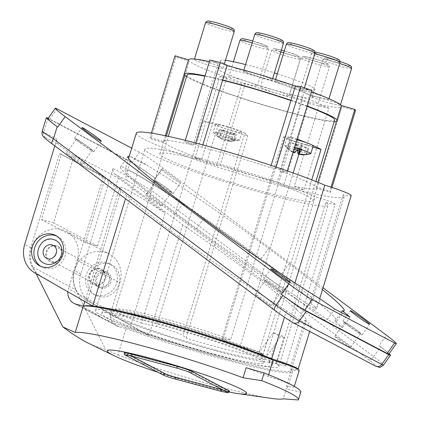 <?xml version="1.0" encoding="UTF-8"?>
<svg xmlns="http://www.w3.org/2000/svg" width="421" height="421" viewBox="0 0 421 421"><rect width="100%" height="100%" fill="white"/><g stroke="black" fill="none" stroke-linecap="round" stroke-linejoin="round"><path stroke-width="0.32" stroke-dasharray="2.1 1.58" d="M259.852 298.331A9.646 0.558 -144.7 0 1 255.421 294.558A9.646 0.558 -144.7 0 1 266.719 301.941A9.646 0.558 -144.7 0 1 271.156 305.714A9.646 0.558 -144.7 0 1 259.852 298.331M269.756 284.364A9.646 0.558 -144.7 0 1 265.319 280.591A9.646 0.558 -144.7 0 1 276.623 287.98A9.646 0.558 -144.7 0 1 281.06 291.753A9.646 0.558 -144.7 0 1 269.756 284.364M103.992 270.798A8.573 7.852 -62.2 0 0 94.178 276.108A8.573 7.852 -62.2 0 0 97.504 286.559A8.573 7.852 -62.2 0 0 98.998 287.143A8.573 7.852 -62.2 0 0 108.813 281.828A8.573 7.852 -62.2 0 0 105.487 271.382A8.573 7.852 -62.2 0 0 103.992 270.798M100.608 295.81A17.15 15.698 -62.2 0 0 116.854 282.575A17.15 15.698 -62.2 0 0 109.481 263.793A17.15 15.698 -62.2 0 0 106.492 262.625A17.15 15.698 -62.2 0 0 102.382 262.125A17.15 15.698 -62.2 0 0 86.131 275.36A17.15 15.698 -62.2 0 0 93.509 294.142A17.15 15.698 -62.2 0 0 100.608 295.81M150.255 198.796A9.646 0.558 -144.7 0 1 145.819 195.023A9.646 0.558 -144.7 0 1 157.122 202.406A9.646 0.558 -144.7 0 1 161.559 206.179A9.646 0.558 -144.7 0 1 150.255 198.796M160.159 184.83A9.646 0.558 -144.7 0 1 155.723 181.056A9.646 0.558 -144.7 0 1 167.026 188.445A9.646 0.558 -144.7 0 1 171.458 192.218A9.646 0.558 -144.7 0 1 160.159 184.83M294.337 186.171A80.164 6.552 -163 0 0 316.913 188.34A80.164 6.552 -163 0 0 316.924 188.308L330.453 192.439A94.315 7.704 17 0 0 329.827 191.129L316.392 187.192A80.164 6.552 -163 0 0 279.918 171.079L286.917 172.168A94.315 7.704 17 0 0 275.718 168.258L270.398 167.753A80.164 6.552 -163 0 0 211.71 149.881A80.164 6.552 -163 0 0 202.08 147.376L195.344 144.287A94.315 7.704 17 0 0 184.893 141.74L193.197 145.213A80.164 6.552 -163 0 0 163.59 141.461A80.164 6.552 -163 0 0 163.564 141.609L150.029 137.499A94.315 7.704 17 0 0 150.876 138.877L164.285 142.782A80.164 6.552 -163 0 0 201.738 159.133L194.939 158.112A94.315 7.704 17 0 0 216.673 165.521L220.209 165.427A80.164 6.552 -163 0 0 268.793 179.92A80.164 6.552 -163 0 0 277.255 182.13L283.786 185.172A94.315 7.704 17 0 0 303.883 189.924L294.337 186.171L319.318 104.45L328.864 108.202L303.883 189.924M136.325 133.125A108.676 8.878 -163 0 0 237.655 173.394A108.676 8.878 -163 0 0 344.178 196.675A108.676 8.878 -163 0 0 343.162 194.823A27.865 2.279 -163 0 0 351.209 195.618M70.881 157.033A9.646 0.558 -144.7 0 1 66.45 153.26A9.646 0.558 -144.7 0 1 77.753 160.648A9.646 0.558 -144.7 0 1 82.184 164.422A9.646 0.558 -144.7 0 1 70.881 157.033M80.785 143.066A9.646 0.558 -144.7 0 1 76.354 139.298A9.646 0.558 -144.7 0 1 87.652 146.682A9.646 0.558 -144.7 0 1 92.088 150.455A9.646 0.558 -144.7 0 1 80.785 143.066M339.221 340.089A9.646 0.558 -144.7 0 1 334.79 336.316A9.646 0.558 -144.7 0 1 346.094 343.704A9.646 0.558 -144.7 0 1 350.525 347.478A9.646 0.558 -144.7 0 1 339.221 340.089M349.125 326.128A9.646 0.558 -144.7 0 1 344.694 322.354A9.646 0.558 -144.7 0 1 355.992 329.743A9.646 0.558 -144.7 0 1 360.429 333.516A9.646 0.558 -144.7 0 1 349.125 326.128M334.137 121.743A80.164 6.552 17 0 1 314.95 118.754A80.164 6.552 -163 0 1 297.868 114.712L277.255 182.13M337.005 119.774A80.164 6.552 -163 0 1 337.537 120.89L316.924 188.308M317.892 182.293L316.392 187.192M291.011 100.335A80.164 6.552 -163 0 1 300.531 103.661L279.918 171.079M271.119 165.406L270.398 167.753M308.477 196.639A80.164 6.552 -163 0 0 207.958 162.143A80.164 6.552 -163 0 0 159.838 153.723A80.164 6.552 -163 0 0 265.046 192.176A80.164 6.552 -163 0 0 313.166 200.596A80.164 6.552 -163 0 0 308.477 196.639M265.84 358.234A95.814 7.831 17 0 0 163.88 323.57A95.814 7.831 17 0 0 95.535 310.54A95.814 7.831 17 0 0 184.872 346.041A95.814 7.831 17 0 0 278.786 366.565A95.814 7.831 17 0 0 276.523 363.855L325.865 202.459A95.814 7.831 17 0 1 328.133 205.174A95.814 7.831 17 0 1 234.213 184.645A95.814 7.831 17 0 1 144.877 149.145A95.814 7.831 17 0 1 213.226 162.18A95.814 7.831 17 0 1 315.182 196.839A15.003 1.226 -163 0 1 335.163 204.117L285.817 365.507A15.003 1.226 -163 0 0 265.84 358.234L315.182 196.839M325.865 202.459A15.003 1.226 -163 0 0 335.163 204.117M276.523 363.855A15.003 1.226 -163 0 0 285.817 365.507M84.253 306.004A108.676 8.878 -163 0 0 83.237 306.777A108.676 8.878 -163 0 0 84.132 308.525L103.098 318.502A108.676 8.878 -163 0 0 148.876 335.563A108.676 8.878 -163 0 0 225.856 358.913A108.676 8.878 -163 0 0 291.085 370.327A108.676 8.878 -163 0 0 290.074 368.475A27.865 2.279 -163 0 0 298.068 369.354M47.889 118.722A21.434 1.242 35.3 0 1 49.625 119.343L132.047 162.711A21.434 1.242 35.3 0 1 155.428 178.504L154.865 178.083C144.245 170.242 136.115 164.727 130.473 161.538L126.205 175.494L113.081 168.589A5.147 4.71 -62.2 0 0 114.675 173.999L182.714 224.877C206.153 240.87 229.171 257.294 251.769 274.155C285.106 299.057 307.504 317.929 306.409 320.202L304.788 320.344L290.074 368.475M304.788 320.344C309.125 323.823 311.277 325.817 311.245 326.333C311.251 327.417 299.352 319.913 286.443 310.687C260.967 295.395 212.284 261.83 174.378 233.439C152.086 216.736 136.141 204.032 126.542 195.323L125.5 198.744M56.219 245.659A8.573 7.852 -62.2 0 0 46.399 250.969A8.573 7.852 -62.2 0 0 49.725 261.42A8.573 7.852 -62.2 0 0 51.22 262.004A8.573 7.852 -62.2 0 0 61.034 256.694A8.573 7.852 -62.2 0 0 57.709 246.243A8.573 7.852 -62.2 0 0 56.219 245.659M86.8 302.357L121.169 189.95L74.364 154.954L118.327 178.083L97.561 245.99L85.384 242.728L105.371 177.352L103.466 176.841L59.508 153.712L30.786 247.664A25.723 23.55 -62.2 0 0 40.99 276.181L92.704 306.009M59.508 153.712L61.413 154.223L41.426 219.599L53.604 222.856L74.364 154.954M100.177 268.787A8.573 7.852 -62.2 0 0 90.362 274.097A8.573 7.852 -62.2 0 0 93.688 284.549A8.573 7.852 -62.2 0 0 95.178 285.133A8.573 7.852 -62.2 0 0 104.997 279.823A8.573 7.852 -62.2 0 0 101.671 269.372A8.573 7.852 -62.2 0 0 100.177 268.787M118.327 178.083L165.127 213.079L130.763 325.491L84.947 299.31A25.723 23.55 -62.2 0 1 74.743 270.792L103.466 176.841M121.169 189.95L119.732 187.392C121.516 185.835 136.646 194.397 165.127 213.079M331.359 103.598A15.003 1.226 17 0 1 311.835 96.677A15.003 1.226 17 0 1 311.666 96.398A15.003 1.226 17 0 1 320.676 97.972A15.003 1.226 17 0 1 340.363 105.171A15.003 1.226 17 0 1 331.359 103.598M182.714 224.877L148.876 335.563L130.763 325.491M103.098 318.502C93.546 311.861 87.226 308.535 84.132 308.525M126.542 195.323L58.503 144.445A5.147 4.71 117.8 0 1 56.909 139.035L54.814 145.892M40.8 266.346A17.15 15.698 -62.2 0 0 41.916 266.998A17.15 15.698 -62.2 0 0 49.015 268.666A17.15 15.698 -62.2 0 0 65.266 255.431A17.15 15.698 -62.2 0 0 57.888 236.649A17.15 15.698 -62.2 0 0 56.714 236.097M263.241 78.311A15.003 1.226 17 0 1 259.61 77.296A15.003 1.226 17 0 1 243.548 71.117A15.003 1.226 17 0 1 252.553 72.691A15.003 1.226 17 0 1 272.245 79.89A15.003 1.226 17 0 1 263.241 78.311M113.081 168.589L80.848 274.003A25.723 23.55 -62.2 0 0 91.052 302.52L148.876 335.563M130.473 161.538L48.215 118.254M102.898 297.015A17.15 15.698 -62.2 0 0 119.143 283.78A17.15 15.698 -62.2 0 0 111.77 264.998A17.15 15.698 -62.2 0 0 104.671 263.33A17.15 15.698 -62.2 0 0 88.421 276.565A17.15 15.698 -62.2 0 0 95.799 295.347A17.15 15.698 -62.2 0 0 102.898 297.015M214.015 66.665A15.003 1.226 17 0 1 194.323 59.472A15.003 1.226 17 0 1 203.332 61.045A15.003 1.226 17 0 1 223.025 68.244A15.003 1.226 17 0 1 221.872 68.365A15.003 1.226 17 0 1 214.015 66.665M294.758 88.284A15.003 1.226 17 0 1 283.775 84.937A15.003 1.226 17 0 1 275.071 81.085A15.003 1.226 17 0 1 284.075 82.658A15.003 1.226 17 0 1 303.767 89.857A15.003 1.226 17 0 1 294.758 88.284M319.802 97.64A15.003 1.226 17 0 1 302.973 92.11A15.003 1.226 17 0 1 300.11 90.441A15.003 1.226 17 0 1 309.114 92.015A15.003 1.226 17 0 1 328.806 99.214A15.003 1.226 17 0 1 319.802 97.64M53.651 239.565A12.862 11.772 -62.2 0 0 38.927 247.532A12.862 11.772 -62.2 0 0 43.916 263.204M114.675 173.999L127.8 180.909C126.174 179.535 125.642 177.73 126.205 175.494L151.139 190.255L373.685 356.655L380.616 346.883A21.434 1.242 -144.7 0 1 389.167 353.703M380.616 346.883L379.042 345.704L386.467 335.232M388.893 354.087A21.434 1.242 35.3 0 0 379.042 345.704M310.103 302.952L311.729 302.81L309.824 299.715C306.293 296.074 300.547 290.943 292.59 284.322C275.045 270.04 248.432 250.027 220.351 229.998C192.239 210.047 165.085 191.813 146.64 180.493C138.193 175.441 131.926 172.026 127.826 170.242L125.053 170C124.179 172.663 149.971 194.092 186.919 221.414C223.835 248.722 267.54 278.686 291.758 293.295C304.672 302.52 316.566 310.024 316.56 308.94C316.597 308.425 314.445 306.43 310.103 302.952L343.162 194.823M294.921 282.954L291.758 293.295M145.945 164.637C139.309 160.722 134.578 158.233 131.762 157.175C134.236 159.327 138.967 161.811 145.945 164.637A120.038 6.957 35.3 0 1 268.556 248.416L289.027 263.725A120.038 6.957 35.3 0 1 322.465 289.627M286.443 310.687L284.438 317.25M244.885 133.252A17.15 1.4 17 0 0 218.388 124.295L203.485 120.843L141.651 323.096L156.549 326.549A17.15 1.4 17 0 1 183.051 335.505L185.993 338.089L247.827 135.83L244.885 133.252L183.051 335.505M328.864 108.202A94.315 7.704 17 0 1 308.772 103.45L283.786 185.172M201.738 159.133L222.346 91.715A80.164 6.552 -163 0 0 240.823 98.009A80.164 6.552 17 0 0 297.868 114.712L302.241 100.409L308.772 103.45M331.048 187.129L329.827 191.129M302.241 100.409A80.164 6.552 17 0 1 245.196 83.711L220.209 165.427M245.196 83.711L241.659 83.8L216.673 165.521M241.659 83.8A94.315 7.704 17 0 1 219.925 76.396L194.939 158.112M186.55 76.622A80.164 6.552 17 0 0 222.346 91.715L226.719 77.411L219.925 76.396M203.485 120.843A77.164 6.304 -163 0 0 219.636 126.663A13.719 1.121 -163 0 0 228.961 129.815A13.719 1.121 -163 0 0 236.728 131.926A13.719 1.121 -163 0 0 241.796 132.568A13.719 1.121 -163 0 0 234.592 129.305A13.719 1.121 -163 0 0 220.625 125.19A13.719 1.121 -163 0 0 215.557 124.548A13.719 1.121 -163 0 0 219.636 126.663A77.164 6.304 -163 0 0 228.961 129.815A77.164 6.304 -163 0 0 247.827 135.83M166.374 135.946L164.285 142.782M184.893 75.364L189.266 61.061L175.862 57.156L150.876 138.877M331.985 187.434L330.453 192.439M151.371 133.11L150.029 137.499M165.358 135.736L163.564 141.609M184.177 74.191L188.55 59.887A80.164 6.552 17 0 1 188.571 59.745M175.862 57.156A94.315 7.704 17 0 1 175.015 55.777M205.038 75.843A80.164 6.552 17 0 1 213.805 77.796L193.197 145.213M185.314 140.346L184.893 141.74M222.693 79.958A80.164 6.552 -163 0 0 213.805 77.796L218.178 63.492L209.874 60.019M323.028 287.796L162.853 168.032A21.434 1.242 35.3 0 0 139.477 152.239L131.726 148.166M166.821 173.957A11.788 0.684 35.3 0 0 180.635 182.982A11.788 0.684 35.3 0 0 175.215 178.372A11.788 0.684 35.3 0 0 161.401 169.342A11.788 0.684 35.3 0 0 166.821 173.957M131.762 157.175A120.038 6.957 35.3 0 0 129.226 156.344M336.453 121.58A80.164 6.552 17 0 0 337.526 120.922A80.164 6.552 17 0 0 337.537 120.89L341.905 106.592A80.164 6.552 17 0 1 341.899 106.618A80.164 6.552 17 0 1 319.318 104.45M355.44 110.718L341.905 106.592M195.733 143.003L195.344 144.287M202.843 144.887L202.08 147.376M276.081 167.063L275.718 168.258M99.566 268.466A8.573 7.852 -62.2 0 0 89.752 273.776A8.573 7.852 -62.2 0 0 93.078 284.228A8.573 7.852 -62.2 0 0 94.567 284.812A8.573 7.852 -62.2 0 0 104.387 279.502A8.573 7.852 -62.2 0 0 101.061 269.051A8.573 7.852 -62.2 0 0 99.566 268.466M287.306 170.905L286.917 172.168M307.13 106.066A80.164 6.552 17 0 0 300.531 103.661L304.904 89.363A80.164 6.552 17 0 1 311.503 91.762M311.903 90.452L304.904 89.363M209.411 61.545A80.164 6.552 17 0 1 218.178 63.492M187.071 74.922A77.164 6.304 -163 0 0 254.7 102.182A77.164 6.304 -163 0 0 333.932 120.595A77.164 6.304 -163 0 0 334.658 120.043M307.041 106.355A77.164 6.304 -163 0 0 290.932 100.587M222.609 80.237A77.164 6.304 -163 0 0 204.927 76.206M226.719 77.411A80.164 6.552 17 0 1 189.266 61.061M237.702 78.759A15.003 1.226 17 0 1 248.222 81.948A15.003 1.226 17 0 1 257.389 85.958A15.003 1.226 17 0 1 248.385 84.379A15.003 1.226 17 0 1 228.692 77.18A15.003 1.226 17 0 1 237.702 78.759M269.356 88.673A15.003 1.226 17 0 1 272.492 89.547A15.003 1.226 17 0 1 289.048 95.867A15.003 1.226 17 0 1 280.044 94.293A15.003 1.226 17 0 1 260.352 87.094A15.003 1.226 17 0 1 269.356 88.673M309.167 101.982A15.003 1.226 17 0 1 289.474 94.783A15.003 1.226 17 0 1 294.821 95.441A15.003 1.226 17 0 1 298.478 96.362A15.003 1.226 17 0 1 318.171 103.555A15.003 1.226 17 0 1 309.167 101.982M221.462 71.465A49.299 4.026 17 0 1 218.089 68.77A49.299 4.026 17 0 1 221.872 68.365A49.299 4.026 17 0 1 259.61 77.296A49.299 4.026 17 0 1 283.775 84.937A49.299 4.026 17 0 1 302.973 92.11A49.299 4.026 17 0 1 309.009 94.899A49.299 4.026 17 0 1 311.835 96.677A49.299 4.026 17 0 1 312.382 97.598A49.299 4.026 17 0 1 294.821 95.441A49.299 4.026 17 0 1 272.492 89.547A49.299 4.026 17 0 1 248.222 81.948A49.299 4.026 17 0 1 221.462 71.465M277.297 73.791A49.299 4.026 17 0 1 311.503 86.726A49.299 4.026 17 0 1 314.882 89.426A49.299 4.026 17 0 1 250.716 73.775L250.716 73.775A49.299 4.026 17 0 1 223.961 63.292A49.299 4.026 17 0 1 220.588 60.598A49.299 4.026 17 0 1 224.372 60.192L224.372 60.192A49.299 4.026 17 0 1 225.445 60.314M245.554 64.56A49.299 4.026 17 0 1 274.392 72.865M105.824 271.761A8.573 7.852 -62.2 0 0 96.009 277.071A8.573 7.852 -62.2 0 0 99.335 287.522A8.573 7.852 -62.2 0 0 100.829 288.106A8.573 7.852 -62.2 0 0 110.644 282.796A8.573 7.852 -62.2 0 0 107.318 272.345A8.573 7.852 -62.2 0 0 105.824 271.761M293.153 172.968L240.212 346.12L259.215 351.682A77.164 6.304 17 0 1 262.83 354.987A77.164 6.304 17 0 1 262.104 355.535A77.164 6.304 17 0 1 185.993 338.089M240.212 346.12A17.15 1.4 17 0 1 221.856 339.058A17.15 1.4 17 0 1 223.172 338.916L230.697 339.626L292.532 137.372L285.012 136.662L223.172 338.916M141.651 323.096A77.164 6.304 17 0 1 115.238 309.861A77.164 6.304 17 0 1 115.964 309.314A77.164 6.304 17 0 1 230.697 339.626M105.45 272.987A7.289 6.673 -62.2 0 0 97.104 277.502A7.289 6.673 -62.2 0 0 99.93 286.38A7.289 6.673 -62.2 0 0 101.203 286.88A7.289 6.673 -62.2 0 0 109.544 282.365A7.289 6.673 -62.2 0 0 106.718 273.482A7.289 6.673 -62.2 0 0 105.45 272.987M232.697 139.067A13.719 1.121 -163 0 0 234.418 139.488A13.719 1.121 -163 0 0 235.939 139.825L233.771 138.914L235.023 134.831L231.782 134.073L227.256 132.178L224.772 140.298L229.845 140.414L232.624 139.319L230.534 138.156L231.782 134.073M227.256 132.178L221.425 130.815L218.909 129.763L224.735 131.126L220.209 129.231L223.446 129.989L222.199 134.073L220.03 133.168A13.719 1.121 -163 0 0 218.315 132.747A13.719 1.121 -163 0 0 216.794 132.41L216.715 132.662A13.719 1.121 -163 0 0 213.168 132.357A13.719 1.121 -163 0 0 213.215 132.504A13.719 1.121 -163 0 0 232.624 139.319M223.446 129.989L227.977 131.884L233.802 133.246L236.318 134.299L230.492 132.936L235.023 134.831M235.939 139.825L232.429 141.314L230.492 141.467L228.008 141.056L230.492 132.936M228.008 141.056L234.381 140.64L236.318 134.299M234.381 140.64L231.866 139.588L233.802 133.246M227.977 131.884L225.493 140.004L221.509 136.33L220.03 133.168M231.866 139.588L225.493 140.004M216.715 132.662L218.267 135.573L222.256 139.246L224.735 131.126M216.794 132.41L218.957 133.315L220.209 129.231M222.256 139.246L219.557 138.056L216.968 136.104L218.909 129.763M216.968 136.104L219.488 137.157L221.425 130.815M219.488 137.157L224.772 140.298M222.199 134.073L218.957 133.315M235.86 140.077A13.719 1.121 -163 0 0 239.281 140.477A13.719 1.121 -163 0 0 239.407 140.377A13.719 1.121 -163 0 0 233.102 137.435A13.719 1.121 -163 0 0 219.951 133.42M230.534 138.156L233.771 138.914M312.845 147.024L302.052 143.866A17.15 1.4 17 0 1 283.696 136.804A17.15 1.4 17 0 1 285.012 136.662M259.215 351.682L311.745 179.862M296.847 139.693A13.719 1.121 -163 0 0 286.975 137.804A13.719 1.121 -163 0 0 298.005 142.34A13.719 1.121 -163 0 0 313.213 145.824M297.047 139.041A77.164 6.304 -163 0 0 292.532 137.372M297.668 150.786A13.719 1.121 -163 0 0 310.698 153.733M294.853 152.681L297.331 144.561L298.505 144.266L302.557 145.555L301.383 145.85L308.667 148.166L308.014 148.329L300.731 146.013L299.557 146.308L295.505 145.024L294.258 149.108L293.695 149.25A13.719 1.121 -163 0 0 295.695 149.897A13.719 1.121 -163 0 0 296.789 150.239M297.815 148.213L297.258 148.355L298.505 144.266M295.505 145.024L296.679 144.729L289.39 142.409L290.043 142.245L297.331 144.561M293.105 151.923L288.106 148.587L290.043 142.245M288.106 148.587L287.454 148.75L289.39 142.409M296.679 144.729L294.316 152.465M287.454 148.75L292.984 152.334M294.2 152.844L293.569 151.365L293.695 149.25M299.768 149.155L300.731 146.013M298.784 148.839L299.557 146.308M306.109 154.57L308.014 148.329M306.73 154.507L308.667 148.166M301.383 145.85L300.32 149.329M301.304 149.639L302.557 145.555M297.721 148.502L297.258 148.355M294.258 149.108L296.947 149.96M294.458 147.508A13.719 1.121 -163 0 0 284.585 145.619A13.719 1.121 -163 0 0 284.633 145.766A13.719 1.121 -163 0 0 293.621 149.502M312.798 145.382A77.164 6.304 -163 0 0 306.804 142.845M42.174 131.415L56.909 139.035M127.8 180.909C132.278 183.461 138.456 187.65 146.34 193.481C147.634 193.797 149.234 192.723 151.139 190.255L154.865 178.083M85.384 242.728L41.426 219.599M105.371 177.352L61.413 154.223M97.561 245.99L53.604 222.856M268.993 283.964A11.788 0.684 35.3 0 0 282.807 292.99A11.788 0.684 35.3 0 0 277.386 288.38A11.788 0.684 35.3 0 0 263.572 279.355A11.788 0.684 35.3 0 0 268.993 283.964M313.682 310.009L327.291 319.523L342.552 327.554L334.895 321.17A120.038 6.957 35.3 0 0 336.774 321.149A120.038 6.957 35.3 0 0 281.602 274.197L261.131 258.894A120.038 6.957 35.3 0 0 120.474 166.969A120.038 6.957 35.3 0 0 175.652 213.915L196.123 229.224A120.038 6.957 35.3 0 0 313.682 310.009L321.107 299.531M159.396 184.43A11.788 0.684 35.3 0 0 173.21 193.455A11.788 0.684 35.3 0 0 167.79 188.845A11.788 0.684 35.3 0 0 153.975 179.82A11.788 0.684 35.3 0 0 159.396 184.43M80.022 142.666A11.788 0.684 35.3 0 0 93.836 151.697A11.788 0.684 35.3 0 0 88.415 147.082A11.788 0.684 35.3 0 0 74.601 138.056A11.788 0.684 35.3 0 0 80.022 142.666M348.362 325.728A11.788 0.684 35.3 0 0 362.176 334.753A11.788 0.684 35.3 0 0 356.755 330.143A11.788 0.684 35.3 0 0 342.941 321.112A11.788 0.684 35.3 0 0 348.362 325.728M327.291 319.523L334.716 309.051M342.552 327.554L349.983 317.081M334.895 321.17L341.105 312.414M56.83 245.98A8.573 7.852 -62.2 0 0 47.01 251.29A8.573 7.852 -62.2 0 0 50.336 261.741A8.573 7.852 -62.2 0 0 51.83 262.325A8.573 7.852 -62.2 0 0 61.645 257.015A8.573 7.852 -62.2 0 0 58.319 246.564A8.573 7.852 -62.2 0 0 56.83 245.98M36.148 273.692L32.88 267.167A25.723 23.55 117.8 0 1 37.79 237.128A25.723 23.55 117.8 0 1 66.308 231.387A25.723 23.55 117.8 0 1 77.169 260.267L68.423 288.869A12.862 11.772 -62.2 0 0 67.865 291.816M32.88 267.167L75.617 289.653A25.723 23.55 117.8 0 1 80.532 259.615A25.723 23.55 117.8 0 1 109.044 253.879A25.723 23.55 117.8 0 1 119.906 282.754L111.16 311.356A12.862 11.772 -62.2 0 0 116.591 325.791A12.862 11.772 -62.2 0 0 118.833 326.67L126.021 328.596L117.954 354.977L105.524 349.356L96.325 346.657L88.978 343.525M75.617 289.653L105.524 349.356M117.954 354.977A110.391 9.02 -163 0 0 271.082 398.34M229.135 392.03A72.88 5.957 17 0 1 158.007 372.311M124.284 352.798A12.004 0.979 -163 0 0 125.105 353.456L161.738 372.727A12.004 0.979 -163 0 0 176.667 377.832L222.346 390.057A12.004 0.979 -163 0 0 229.55 391.32M222.688 389.814A8.573 0.7 -163 0 0 226.272 390.314A8.573 0.7 -163 0 0 225.682 389.846L189.05 370.569A8.573 0.7 -163 0 0 178.383 366.928A1.716 0.674 -75 0 1 177.33 368.264M131.357 355.955L128.152 354.272A8.573 0.7 -163 0 1 127.563 353.798A8.573 0.7 -163 0 1 132.71 354.703L178.383 366.928M126.021 328.596A110.391 9.02 -163 0 0 234.323 362.186A110.391 9.02 -163 0 0 292.474 371.643A110.391 9.02 -163 0 0 291.369 369.696L286.375 386.036A110.391 9.02 17 0 1 287.48 387.988A110.391 9.02 17 0 1 286.259 388.83L283.191 398.871M261.499 358.35A88.952 7.268 17 0 0 166.8 325.886A88.952 7.268 17 0 0 101.845 313.361A88.952 7.268 17 0 0 184.787 346.32A88.952 7.268 17 0 0 271.977 365.381A88.952 7.268 17 0 0 269.13 362.365L269.519 362.47A10.72 0.874 17 0 0 275.95 363.597A10.72 0.874 17 0 0 261.883 358.455L261.499 358.35L262.751 354.266A88.952 7.268 17 0 0 168.047 321.797A88.952 7.268 17 0 0 103.092 309.277A88.952 7.268 17 0 0 186.035 342.236A88.952 7.268 17 0 0 273.229 361.292A88.952 7.268 17 0 0 270.382 358.282L266.193 357.161L258.557 353.145L262.751 354.266M299.199 370.443A27.865 2.279 17 0 1 291.369 369.696M269.13 362.365L270.382 358.282M269.519 362.47L274.892 344.894L266.193 357.161M216.778 350.34A80.379 6.568 17 0 1 116.791 316.182A80.379 6.568 17 0 1 111.291 311.782A80.379 6.568 17 0 1 159.538 320.228A80.379 6.568 17 0 1 265.03 358.787A80.379 6.568 17 0 1 216.778 350.34M215.531 354.429A80.379 6.568 17 0 1 110.044 315.871A80.379 6.568 17 0 1 158.291 324.312A80.379 6.568 17 0 1 248.558 353.977A80.379 6.568 17 0 1 263.778 362.87A80.379 6.568 17 0 1 215.531 354.429M258.557 353.145L273.25 332.816A10.72 0.874 17 0 1 284.07 337.037A10.72 0.874 17 0 1 280.481 336.621L274.892 344.894M273.25 332.816L280.481 336.621M246.148 367.722A110.391 9.02 17 0 1 268.114 376.432A27.865 2.279 17 0 1 292.295 385.262A27.865 2.279 17 0 1 294.205 386.788A27.865 2.279 17 0 1 286.375 386.036M268.624 374.764L268.114 376.432M298.363 399.95L300.72 392.251A124.321 10.157 -163 0 0 300.805 392.062M300.72 392.251L286.259 388.83M225.119 27.449A12.862 1.052 17 0 1 209.121 21.981A12.862 1.052 17 0 1 215.962 22.629A12.862 1.052 17 0 1 231.96 28.096A12.862 1.052 17 0 1 225.119 27.449M250.332 40.342A12.862 1.052 17 0 1 266.33 45.81A12.862 1.052 17 0 1 259.489 45.163A12.862 1.052 17 0 1 243.522 39.711A12.862 1.052 17 0 1 250.185 40.305M252.179 42.889A15.003 1.226 17 0 1 268.635 49.183A15.003 1.226 17 0 1 259.625 47.605A15.003 1.226 17 0 1 239.933 40.411M47.605 258.72A7.289 6.673 -62.2 0 0 47.778 258.768A7.289 6.673 -62.2 0 0 56.125 254.258A7.289 6.673 -62.2 0 0 53.299 245.375L106.718 273.482M320.27 62.766A12.862 1.052 17 0 1 304.272 57.298A12.862 1.052 17 0 1 311.114 57.945A12.862 1.052 17 0 1 327.112 63.413A12.862 1.052 17 0 1 320.27 62.766M274.345 39.095A12.862 1.052 17 0 1 258.347 33.627A12.862 1.052 17 0 1 265.183 34.275A12.862 1.052 17 0 1 281.181 39.742A12.862 1.052 17 0 1 274.345 39.095M351.609 68.397A15.003 1.226 17 0 1 342.599 66.823A15.003 1.226 17 0 1 322.912 59.624A15.003 1.226 17 0 1 331.916 61.198A15.003 1.226 17 0 1 339.726 63.497M305.862 49.062A12.862 1.052 17 0 1 289.864 43.6A12.862 1.052 17 0 1 296.705 44.247A12.862 1.052 17 0 1 312.703 49.71A12.862 1.052 17 0 1 305.862 49.062M283.491 43.116A15.003 1.226 17 0 1 274.481 41.537A15.003 1.226 17 0 1 254.789 34.343M48.052 118.169L43.784 132.126C43.221 134.362 43.752 136.167 45.379 137.541C42.684 136.32 44.994 138.477 52.315 144.008L274.855 310.414A16.293 0.942 -144.7 0 0 292.627 322.412L375.048 365.781A5.147 4.71 -62.2 0 0 375.627 366.144M45.379 137.541L58.503 144.445M146.34 193.481L368.88 359.881A16.293 0.942 -144.7 0 1 375.048 365.781M80.848 274.003L74.743 270.792M30.786 247.664L24.681 244.448M234.265 31.47A15.003 1.226 17 0 1 225.261 29.896A15.003 1.226 17 0 1 205.569 22.697M315.008 53.083A15.003 1.226 17 0 1 306.004 51.509A15.003 1.226 17 0 1 286.312 44.31M330.906 58.419A12.862 1.052 17 0 1 314.908 52.957A12.862 1.052 17 0 1 321.744 53.604A12.862 1.052 17 0 1 337.742 59.066A12.862 1.052 17 0 1 330.906 58.419M340.052 62.44A15.003 1.226 17 0 1 331.043 60.866A15.003 1.226 17 0 1 311.351 53.667A15.003 1.226 17 0 1 314.761 53.904M342.462 64.376A12.862 1.052 17 0 1 326.464 58.908A12.862 1.052 17 0 1 333.306 59.561A12.862 1.052 17 0 1 349.304 65.023A12.862 1.052 17 0 1 342.462 64.376M368.88 359.881A5.147 2.047 126.8 0 0 373.685 356.655A21.434 1.242 -144.7 0 1 383.536 365.039M218.388 124.295L156.549 326.549M155.428 178.504L162.853 168.032M302.052 143.866L298.863 154.281M320.407 65.208A15.003 1.226 17 0 1 300.715 58.009A15.003 1.226 17 0 1 309.724 59.587A15.003 1.226 17 0 1 329.417 66.786A15.003 1.226 17 0 1 320.407 65.208M291.148 55.077A12.862 1.052 17 0 1 275.15 49.61A12.862 1.052 17 0 1 281.991 50.257A12.862 1.052 17 0 1 297.989 55.725A12.862 1.052 17 0 1 291.148 55.077M283.728 52.767A15.003 1.226 17 0 1 300.294 59.098A15.003 1.226 17 0 1 291.285 57.519A15.003 1.226 17 0 1 271.592 50.32A15.003 1.226 17 0 1 280.602 51.899A15.003 1.226 17 0 1 280.786 51.946M40.99 276.181L34.88 272.966M91.052 302.52L84.947 299.31M292.627 322.412A5.147 4.71 -62.2 0 0 293.2 322.775M175.652 213.915L183.077 203.443M261.131 258.894L268.556 248.416M196.123 229.224L203.548 218.752M281.602 274.197L289.027 263.725M49.625 119.343L57.051 108.871M132.047 162.711L139.477 152.239M77.169 260.267L119.906 282.754M111.16 311.356L68.423 288.869M118.833 326.67L76.096 304.183M221.351 391.404A1.716 0.674 105 0 0 222.346 390.057M175.673 379.174A1.716 0.674 105 0 0 176.667 377.832M162.464 374.653A1.716 1.568 117.8 0 1 161.738 372.727M132.71 354.703A1.716 0.674 -75 0 1 131.715 356.045M189.05 370.569A1.716 1.568 -62.2 0 0 189.776 372.496M226.409 391.772A1.716 1.568 117.8 0 1 225.682 389.846M127.637 355.087A1.716 1.568 -62.2 0 0 128.152 354.272M125.832 355.382A1.716 1.568 117.8 0 1 125.105 353.456M261.883 358.455L267.256 340.878M265.319 280.591L255.421 294.558M155.723 181.056L145.819 195.023M76.354 139.298L66.45 153.26M344.694 322.354L334.79 336.316M316.913 188.34L313.166 200.596M278.786 366.565L328.133 205.174M95.535 310.54L144.877 149.145M306.409 320.202L291.085 370.327M311.666 96.398L322.912 59.624C323.707 58.414 324.307 57.888 324.717 58.04C325.654 58.14 324.17 57.251 333.232 59.529L340.136 61.566M119.732 187.392L84.842 301.515M83.447 306.083L83.237 306.777M57.888 236.649L55.598 235.444M243.548 71.117L243.854 70.118M111.77 264.998L109.481 263.793M194.323 59.472L194.449 59.066M275.071 81.085L275.545 79.527M300.11 90.441L311.351 53.667L312.519 52.304L315.082 52.109M128.594 158.407L125.053 170M344.178 196.675L311.729 302.81M319.697 298.678L316.56 308.94M311.245 326.333L309.682 331.448M93.688 284.549L93.078 284.228M337.526 120.922L341.899 106.618M312.382 97.598L314.882 89.426M99.335 287.522L97.504 286.559M99.93 286.38L46.51 258.273M215.557 124.548L213.168 132.357M229.556 141.393L239.281 140.477M213.215 132.504L219.557 138.056M115.238 309.861L168.284 136.362M221.856 339.058L283.696 136.804M284.633 145.766L291.258 151.476L292.979 152.344M289.474 94.783L300.715 58.009C301.51 56.798 302.115 56.272 302.525 56.43C303.462 56.525 301.978 55.64 311.04 57.919C317.844 59.793 323.165 61.592 327.006 63.318C329.369 64.997 329.017 63.576 329.417 66.786L318.171 103.555M260.352 87.094L271.592 50.32L272.761 48.957L273.987 48.673L281.36 50.078M228.692 77.18L233.423 61.708M120.474 166.969L127.905 156.496M336.774 321.149L344.204 310.677M362.176 334.753L369.606 324.281M173.21 193.455L180.635 182.982M93.836 151.697L101.266 141.224M282.807 292.99L290.232 282.517M50.336 261.741L49.725 261.42M66.308 231.387L109.044 253.879M116.591 325.791L73.854 303.304M226.693 391.935L226.272 390.314M127.563 353.798L126.305 354.908M292.474 371.643L287.48 387.988M110.044 315.871L111.291 311.782M271.977 365.381L273.229 361.292M101.845 313.361L103.092 309.277M275.95 363.597L284.07 337.037M294.205 386.788L294.332 386.367M281.06 291.753L271.156 305.714M289.048 95.867L300.294 59.098L300.089 57.314L297.884 55.63L284.301 50.888M360.429 333.516L350.525 347.478M262.83 354.987L315.871 181.483M101.671 269.372L101.061 269.051M95.799 295.347L93.509 294.142M257.389 85.958L268.635 49.183L268.43 47.399L266.225 45.715L252.753 41.011M241.796 132.568L239.407 140.377M163.59 141.461L159.838 153.723M74.601 138.056L82.032 127.584M286.975 137.804L284.585 145.619M41.916 266.998L39.627 265.793M340.363 105.171L340.505 104.713M107.318 272.345L105.487 271.382M218.089 68.77L220.588 60.598M328.806 99.214L328.959 98.714M171.458 192.218L161.559 206.179M58.319 246.564L57.709 246.243M92.088 150.455L82.184 164.422M303.767 89.857L304.394 87.81M223.025 68.244L224.214 64.35M272.245 79.89L272.634 78.611M342.941 321.112L350.372 310.64M263.778 362.87L265.03 358.787M263.572 279.355L270.998 268.882M153.975 179.82L161.401 169.342"/><path stroke-width="0.63" d="M319.697 298.678L351.209 195.618A27.865 2.279 -163 0 0 324.817 185.166A108.676 8.878 -163 0 0 209.742 146.766A108.676 8.878 -163 0 0 136.325 133.125L128.594 158.407M307.13 106.066A80.164 6.552 17 0 1 337.005 119.774L317.892 182.293M202.843 144.887L222.693 79.958A80.164 6.552 17 0 1 291.011 100.335L271.119 165.406M298.068 369.354A27.865 2.279 -163 0 0 298.115 369.27A27.865 2.279 -163 0 0 271.729 358.818A108.676 8.878 -163 0 0 148.466 318.197A108.676 8.878 -163 0 0 92.704 306.009A108.676 8.878 -163 0 0 84.253 306.004M125.5 198.744L92.704 306.009L34.88 272.966A25.723 23.55 -62.2 0 1 24.681 244.448L54.814 145.892M274.855 310.414A5.147 2.047 -53.2 0 1 274.745 310.34L284.186 317.081L293.2 322.775A5.147 4.71 -62.2 0 0 299.373 321.049L306.309 311.272A21.434 1.242 -144.7 0 1 282.928 295.484L281.354 294.305A21.434 1.242 35.3 0 0 304.73 310.098L387.157 353.466A21.434 1.242 35.3 0 0 388.893 354.087L396.319 343.615A21.434 1.242 35.3 0 0 386.467 335.232L323.028 287.796M131.726 148.166L57.051 108.871A21.434 1.242 35.3 0 0 55.314 108.25L47.889 118.722A21.434 1.242 35.3 0 0 57.74 127.105L57.177 126.684C50.188 121.427 46.594 118.396 46.399 117.601L42.174 131.415C41.758 136.32 42.831 135.204 43.437 136.693C44.631 138.046 47.552 140.467 52.204 143.94L52.315 144.008C51.399 143.161 51.778 141.445 53.451 138.856C43.5 132.641 40.274 130.399 43.784 132.126M46.726 267.461A17.15 15.698 -62.2 0 0 62.976 254.226A17.15 15.698 -62.2 0 0 55.598 235.444A17.15 15.698 -62.2 0 0 48.499 233.776A17.15 15.698 -62.2 0 0 32.249 247.011A17.15 15.698 -62.2 0 0 39.627 265.793A17.15 15.698 -62.2 0 0 46.726 267.461M56.714 236.097A17.15 15.698 -62.2 0 0 54.898 235.481A17.15 15.698 -62.2 0 0 50.788 234.981A17.15 15.698 -62.2 0 0 34.743 247.543A17.15 15.698 -62.2 0 0 40.8 266.346M48.215 118.254L46.399 117.601M55.893 240.444L53.556 239.528C40.269 235.171 31.191 257.368 43.916 263.204A12.862 11.772 -62.2 0 0 46.157 264.083A12.862 11.772 -62.2 0 0 60.882 256.115A12.862 11.772 -62.2 0 0 55.893 240.444A12.862 11.772 -62.2 0 0 53.651 239.565M306.309 311.272L388.73 354.64A21.434 1.242 -144.7 0 0 390.467 355.266L383.536 365.039A21.434 1.242 -144.7 0 1 381.8 364.418L388.73 354.64M389.167 353.703A21.434 1.242 -144.7 0 1 390.467 355.266M324.817 185.166L294.921 282.954M284.438 317.25L271.729 358.818M337.005 119.774L341.373 105.476L354.814 109.407L331.048 187.129M165.358 135.736L184.177 74.191A80.164 6.552 -163 0 0 184.893 75.364L166.374 135.946M354.814 109.407A94.315 7.704 17 0 1 355.44 110.718L331.985 187.434M188.529 59.882L175.015 55.777L151.371 133.11M195.733 143.003L220.325 62.566A94.315 7.704 17 0 0 209.874 60.019L185.314 140.346M55.314 108.25A21.434 1.242 35.3 0 0 65.166 116.633L288.78 283.833A21.434 1.242 35.3 0 0 312.161 299.626L394.582 342.989A21.434 1.242 35.3 0 0 396.319 343.615M87.452 132.194A11.788 0.684 35.3 0 0 101.266 141.224A11.788 0.684 35.3 0 0 95.846 136.609A11.788 0.684 35.3 0 0 82.032 127.584A11.788 0.684 35.3 0 0 87.452 132.194M276.418 273.492A11.788 0.684 35.3 0 0 290.232 282.517A11.788 0.684 35.3 0 0 284.812 277.907A11.788 0.684 35.3 0 0 270.998 268.882A11.788 0.684 35.3 0 0 276.418 273.492M355.792 315.25A11.788 0.684 35.3 0 0 369.606 324.281A11.788 0.684 35.3 0 0 364.186 319.671A11.788 0.684 35.3 0 0 350.372 310.64A11.788 0.684 35.3 0 0 355.792 315.25M129.226 156.344A120.038 6.957 35.3 0 0 127.905 156.496A120.038 6.957 35.3 0 0 183.077 203.443L203.548 218.752A120.038 6.957 35.3 0 0 321.107 299.531L334.716 309.051L349.983 317.081L342.32 310.693A120.038 6.957 35.3 0 0 344.204 310.677A120.038 6.957 35.3 0 0 322.465 289.627M222.693 79.958L227.066 65.66A80.164 6.552 17 0 1 295.384 86.037L300.705 86.542L276.081 167.063M220.325 62.566L227.066 65.66M291.011 100.335L295.384 86.037M300.705 86.542A94.315 7.704 17 0 1 311.903 90.452L287.306 170.905M336.453 121.58A80.164 6.552 17 0 1 334.137 121.743M184.177 74.191A80.164 6.552 17 0 1 184.198 74.043L188.571 59.745A80.164 6.552 17 0 1 209.411 61.545M184.198 74.043A80.164 6.552 17 0 1 205.038 75.843M204.927 76.206A77.164 6.304 -163 0 0 187.792 74.37A77.164 6.304 -163 0 0 187.071 74.922L168.284 136.362M315.871 181.483L334.658 120.043A77.164 6.304 -163 0 0 307.041 106.355M290.932 100.587A77.164 6.304 -163 0 0 222.609 80.237M186.55 76.622A80.164 6.552 17 0 1 184.893 75.364M311.503 91.762A80.164 6.552 17 0 1 341.373 105.476M225.445 60.314A49.299 4.026 17 0 1 245.554 64.56M274.392 72.865A49.299 4.026 17 0 1 277.297 73.791M311.745 179.862L321.049 149.423L312.845 147.024M306.299 154.702L310.698 153.733A13.719 1.121 -163 0 0 310.824 153.639L313.213 145.824A13.719 1.121 -163 0 0 312.798 145.382A13.719 1.121 -163 0 0 306.804 142.845A13.719 1.121 -163 0 0 302.178 141.293A13.719 1.121 -163 0 0 296.847 139.693M306.804 142.845A77.164 6.304 -163 0 0 297.047 139.041M321.049 149.423A77.164 6.304 -163 0 0 312.798 145.382M297.721 148.502L301.304 149.639L301.868 149.502A13.719 1.121 -163 0 0 299.868 148.85A13.719 1.121 -163 0 0 297.815 148.213L296.568 150.613L294.853 152.681L293.105 151.923M301.868 149.502L301.789 149.755A13.719 1.121 -163 0 1 310.824 153.639M296.789 150.239A13.719 1.121 -163 0 0 297.747 150.534L297.615 152.649L298.247 154.133L302.141 154.76L306.078 154.67L298.899 153.97L301.789 149.755M306.109 154.57L306.73 154.507M299.073 154.323L298.21 154.123L299.768 149.155M294.316 152.465L294.2 152.844L292.979 152.344M292.984 152.334L294.2 152.844M297.747 150.534L298.305 150.397L298.784 148.839M300.32 149.329L298.899 153.97M296.947 149.96L298.305 150.397M297.742 148.466A13.719 1.121 -163 0 0 294.458 147.508M341.105 312.414L342.32 310.693M36.148 273.692L62.787 326.87C71.144 333.143 78.932 338.216 86.152 342.099L114.407 355.84A72.88 5.957 17 0 1 112.212 354.735A72.88 5.957 17 0 1 150.971 358.403A72.88 5.957 17 0 1 241.622 389.378A72.88 5.957 17 0 1 237.812 393.572A72.88 5.957 17 0 1 229.135 392.03M67.865 291.816A12.862 11.772 -62.2 0 0 73.854 303.304A12.862 11.772 -62.2 0 0 76.096 304.183L83.279 306.104L75.217 332.49L62.787 326.87M237.812 393.572L271.082 398.34A110.391 9.02 -163 0 0 283.191 398.871L298.363 399.95A124.321 10.157 -163 0 0 298.452 399.761A124.321 10.157 -163 0 0 289.943 392.961A124.321 10.157 -163 0 0 261.73 380.673L264.088 372.98A124.321 10.157 -163 0 1 292.295 385.262A124.321 10.157 -163 0 1 300.805 392.062L298.452 399.761M158.007 372.311A72.88 5.957 17 0 1 114.407 355.84M162.464 374.653A1.716 1.568 117.8 0 0 162.759 374.769A1.716 1.568 -62.2 0 0 164.785 373.543A8.573 0.7 -163 0 0 175.446 377.19L221.125 389.414A1.716 0.674 -75 0 0 221.235 391.372A1.716 0.674 105 0 0 221.293 391.393C230.734 393.282 227.014 393.146 229.55 391.32A12.004 0.979 -163 0 0 228.729 390.662L192.097 371.385A12.004 0.979 -163 0 0 177.162 366.286L131.489 354.061A12.004 0.979 -163 0 0 124.284 352.798C124.463 354.561 124.979 355.424 125.832 355.382L162.464 374.653C165.406 376.053 169.789 377.558 175.615 379.163A1.716 0.674 105 0 0 175.673 379.174M221.125 389.414A8.573 0.7 -163 0 0 222.688 389.814M164.785 373.543L131.357 355.955M294.332 386.367L299.199 370.443A27.865 2.279 17 0 0 273.113 360.087A110.391 9.02 -163 0 0 164.779 323.433A110.391 9.02 -163 0 0 83.279 306.104M264.088 372.98L246.148 367.722L243.075 377.763A110.391 9.02 -163 0 0 75.217 332.49M273.113 360.087L268.624 374.764M261.73 380.673L243.075 377.763M233.423 61.708L239.933 40.411A15.003 1.226 17 0 1 248.943 41.984A15.003 1.226 17 0 1 252.179 42.889M46.51 258.273L47.689 258.736C53.709 260.978 60.877 250.016 53.299 245.375A7.289 6.673 -62.2 0 0 52.025 244.88A7.289 6.673 -62.2 0 0 43.684 249.39A7.289 6.673 -62.2 0 0 46.51 258.273A7.289 6.673 -62.2 0 0 47.605 258.72M57.177 126.684L53.451 138.856L275.997 305.257L282.928 295.484M243.854 70.118L254.789 34.343A15.003 1.226 17 0 1 263.799 35.917A15.003 1.226 17 0 1 283.491 43.116L272.634 78.611M194.449 59.066L205.569 22.697A15.003 1.226 17 0 1 214.573 24.271A15.003 1.226 17 0 1 234.265 31.47L224.214 64.35M275.545 79.527L286.312 44.31A15.003 1.226 17 0 1 295.316 45.889A15.003 1.226 17 0 1 315.008 53.083L304.394 87.81M314.761 53.904A15.003 1.226 17 0 1 320.36 55.24A15.003 1.226 17 0 1 340.052 62.44L328.959 98.714M383.536 365.039C381.1 367.012 379.642 367.749 379.174 367.238L375.627 366.144A5.147 4.71 -62.2 0 0 381.8 364.418L299.373 321.049A21.434 1.242 -144.7 0 1 275.997 305.257A5.147 2.047 -53.2 0 0 274.745 310.34L52.204 143.94M281.354 294.305L288.78 283.833M57.74 127.105L65.166 116.633M298.863 154.281L293.153 172.968M387.157 353.466L394.582 342.989M304.73 310.098L312.161 299.626M131.715 356.045A1.716 0.674 -75 0 1 131.657 356.034L177.33 368.264C183.619 370.064 187.771 371.475 189.776 372.496L226.409 391.772A1.716 1.568 117.8 0 0 226.709 391.888A1.716 1.568 -62.2 0 0 228.729 390.662M189.776 372.496A1.716 1.568 -62.2 0 0 192.097 371.385M175.446 377.19A1.716 0.674 -75 0 0 175.557 379.142A1.716 0.674 105 0 0 175.615 379.163L221.293 391.393A1.716 0.674 105 0 0 221.351 391.404M177.33 368.264A1.716 0.674 -75 0 1 177.278 368.243A1.716 0.674 -75 0 1 177.162 366.286M126.474 354.877L131.657 356.034A1.716 0.674 -75 0 1 131.599 356.013A1.716 0.674 -75 0 1 131.489 354.061M125.832 355.382A1.716 1.568 117.8 0 0 126.126 355.498A1.716 1.568 -62.2 0 0 127.637 355.087M280.786 51.946A15.003 1.226 17 0 1 283.728 52.767M339.726 63.497A15.003 1.226 17 0 1 351.609 68.397L340.505 104.713M239.933 40.411C240.733 39.2 241.333 38.669 241.743 38.827C242.68 38.921 241.196 38.037 250.258 40.316L252.753 41.011M84.842 301.515L83.447 306.083M309.682 331.448L298.115 369.27M205.569 22.697C206.364 21.487 206.964 20.961 207.374 21.113C208.311 21.213 206.827 20.324 215.894 22.602C222.693 24.476 228.014 26.276 231.855 28.002C234.223 29.686 233.865 28.26 234.265 31.47M254.789 34.343C255.584 33.133 256.189 32.601 256.6 32.759C257.536 32.859 256.052 31.97 265.114 34.248C271.919 36.122 277.239 37.922 281.075 39.648C283.444 41.326 283.091 39.906 283.491 43.116M286.312 44.31C287.106 43.1 287.706 42.574 288.117 42.732C289.053 42.826 287.575 41.937 296.637 44.216C303.441 46.089 308.761 47.889 312.598 49.615C314.966 51.299 314.608 49.873 315.008 53.083M315.082 52.109L321.676 53.572C328.48 55.446 333.8 57.245 337.637 58.972C340.005 60.656 339.652 59.229 340.052 62.44M281.36 50.078L284.301 50.888M375.627 366.144L293.2 322.775M340.136 61.566L347.493 64.181L350.704 65.813L351.403 66.618L351.609 68.397"/></g></svg>
